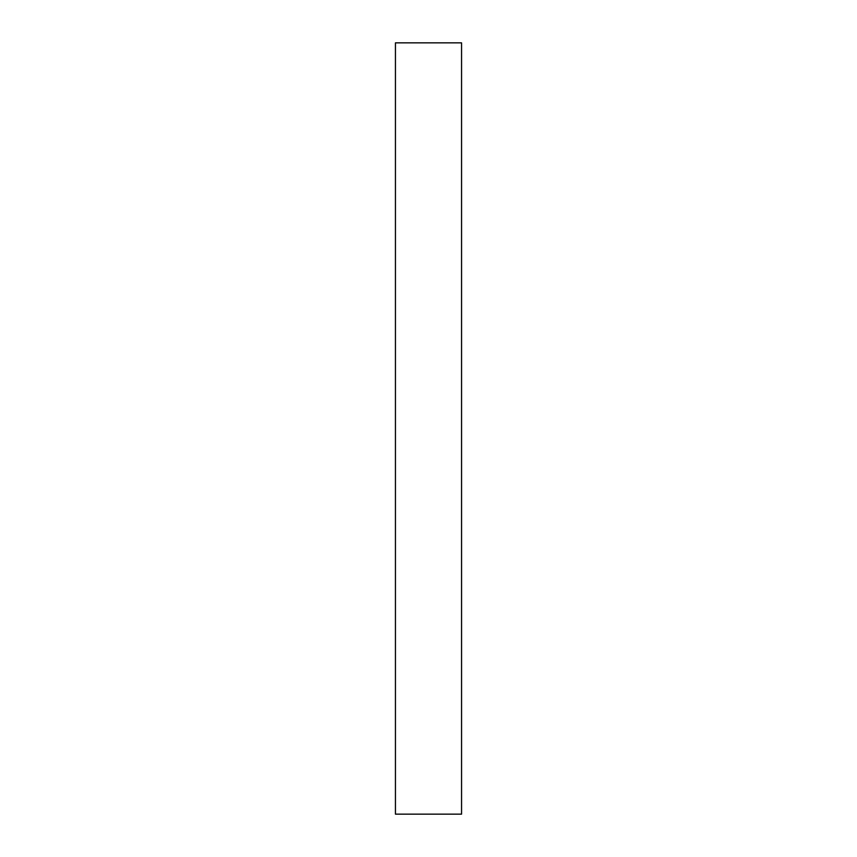 <?xml version="1.0" encoding="UTF-8"?>
<svg xmlns="http://www.w3.org/2000/svg" width="857" height="857" viewBox="0 0 857 857"><rect width="100%" height="100%" fill="white"/><g stroke="black" fill="none" stroke-linecap="round" stroke-linejoin="round"><path stroke-width="1.29" d="M461.559 42.85L395.441 42.85L461.559 42.85L461.559 814.15L395.441 814.15L395.441 42.85L395.441 814.15L461.559 814.15L461.559 42.85"/></g></svg>
